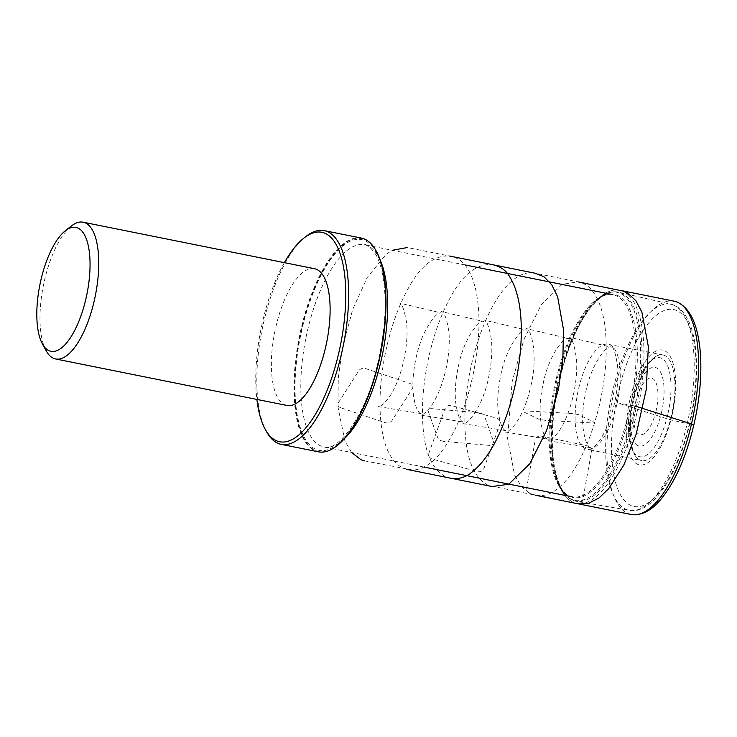 <?xml version="1.0" encoding="UTF-8"?>
<svg xmlns="http://www.w3.org/2000/svg" width="737" height="737" viewBox="0 0 737 737"><rect width="100%" height="100%" fill="white"/><g stroke="black" fill="none" stroke-linecap="round" stroke-linejoin="round"><path stroke-width="0.55" stroke-dasharray="3.69 2.76" d="M671.444 415.723A53.865 20.443 101.4 0 1 641.485 460.533A53.865 20.443 101.4 0 1 639.458 459.777A53.865 20.443 101.4 0 1 632.217 403.719A53.865 20.443 101.4 0 1 660.564 354.819A53.865 20.443 101.4 0 1 662.72 354.902A53.865 20.443 101.4 0 1 671.444 415.723M636.906 412.987A108.79 41.281 101.4 0 1 576.878 503.564A108.79 41.281 101.4 0 1 572.492 502.044A108.79 41.281 101.4 0 1 557.679 388.74A108.79 41.281 101.4 0 1 615.128 289.954A108.79 41.281 101.4 0 1 619.762 290.249A108.79 41.281 101.4 0 1 636.906 412.987M631.112 514.463A108.79 41.281 101.4 0 1 612.272 399.712A108.79 41.281 101.4 0 1 673.996 301.147M314.487 268.71A69.748 26.468 -78.6 0 0 275.896 326.758A69.748 26.468 -78.6 0 0 286.997 405.47M284.381 262.658A106.828 40.535 -78.6 0 0 262.685 321.268A106.828 40.535 -78.6 0 0 256.891 399.417M337.141 445.609A108.579 41.198 101.4 0 1 299.904 336.92A108.579 41.198 101.4 0 1 376.248 251.059M361.379 238.088A109.012 41.364 -78.6 0 0 299.342 336.809A109.012 41.364 -78.6 0 0 318.412 451.836M266.49 431.615A109.012 41.364 101.4 0 1 263.892 321.341A109.012 41.364 101.4 0 1 305.68 236.669M46.182 350.803A69.748 26.468 101.4 0 1 44.515 280.253A69.748 26.468 101.4 0 1 71.259 226.075M443.794 441.371C440.754 440.919 438.755 439.814 437.815 438.054L428.179 411.108C427.893 409.404 429.201 408.593 432.103 408.667L478.506 412.757C481.547 413.208 483.536 414.314 484.485 416.064L494.122 443.02C494.407 444.715 493.099 445.535 490.197 445.461L443.794 441.371M340.853 407.828C338.163 406.658 337.334 404.982 338.338 402.807L358.928 370.518C360.559 368.555 362.862 367.929 365.838 368.657L409.947 383.47C412.628 384.65 413.466 386.317 412.462 388.491L391.872 420.781C390.242 422.743 387.938 423.37 384.963 422.651L340.853 407.828M545.518 420.376L538.94 419.279L522.957 411.522C522.257 411.043 523.316 410.85 526.135 410.96L571.848 413.475L578.434 414.572L594.409 422.329C595.109 422.808 594.059 423.001 591.24 422.891L545.518 420.376M530.769 493.772C527.867 492.804 526.522 490.768 526.743 487.654L535.237 440.118C536.103 437.133 538.056 435.797 541.078 436.083L587.343 445.857C590.245 446.815 591.59 448.861 591.378 451.974L582.875 499.511C582.009 502.487 580.056 503.832 577.034 503.537L530.769 493.772M691.389 424.401L670.421 419.86L617.201 402.715L635.101 406.041M432.103 459.004C429.303 457.88 428.261 455.862 428.962 452.951L444.881 408.888C446.217 406.151 448.4 405.037 451.413 405.534L496.756 418.192C499.557 419.316 500.598 421.334 499.898 424.245L483.988 468.308C482.643 471.044 480.469 472.159 477.447 471.662L432.103 459.004M616.749 404.714A53.58 20.332 101.4 0 1 587.997 449.432A53.58 20.332 101.4 0 1 577.734 392.766A53.58 20.332 101.4 0 1 609.094 344.474A53.58 20.332 101.4 0 1 616.749 404.714M555.836 380.476A103.125 39.135 -78.6 0 0 572.244 496.849A103.125 39.135 -78.6 0 0 630.936 403.461A103.125 39.135 -78.6 0 0 612.889 294.653A103.125 39.135 -78.6 0 0 555.836 380.476M344.566 438.478A103.125 39.135 101.4 0 1 323.921 446.935A103.125 39.135 101.4 0 1 307.513 330.563A103.125 39.135 101.4 0 1 364.566 244.73A103.125 39.135 101.4 0 1 380.347 260.511M558.158 380.716A106.137 40.277 -78.6 0 0 560.691 488.078A106.137 40.277 -78.6 0 0 633.765 412.149A106.137 40.277 -78.6 0 0 598.84 298.273A106.137 40.277 -78.6 0 0 558.158 380.716M630.605 411.32A103.631 39.328 101.4 0 1 559.254 485.462A103.631 39.328 101.4 0 1 556.776 380.633A103.631 39.328 101.4 0 1 596.5 300.134A103.631 39.328 101.4 0 1 630.605 411.32M378.578 360.955A107.482 40.784 -78.6 0 0 342.042 246.6A107.482 40.784 -78.6 0 0 300.263 427.561A107.482 40.784 -78.6 0 0 378.578 360.955M612.484 391.716A105.124 39.89 -78.6 0 0 629.638 510.419A105.124 39.89 -78.6 0 0 687.372 422.845A105.124 39.89 -78.6 0 0 671.066 304.307A105.124 39.89 -78.6 0 0 612.484 391.716M559.134 380.872A106.644 40.471 101.4 0 1 618.564 292.202A106.644 40.471 101.4 0 1 635.11 412.462A106.644 40.471 101.4 0 1 576.527 501.298A106.644 40.471 101.4 0 1 559.134 380.872M656.096 410.73A28.835 10.944 101.4 0 1 635.091 428.593A28.835 10.944 101.4 0 1 646.303 380.052A28.835 10.944 101.4 0 1 656.096 410.73M661.467 412.665A40.12 15.219 -78.6 0 0 656.179 367.735A40.12 15.219 -78.6 0 0 632.89 400.79A40.12 15.219 -78.6 0 0 638.178 445.728A40.12 15.219 -78.6 0 0 661.467 412.665M667.713 414.719A50.54 19.18 101.4 0 1 630.89 446.042A50.54 19.18 101.4 0 1 650.531 360.946A50.54 19.18 101.4 0 1 667.713 414.719M671.822 416.165A58.601 22.239 -78.6 0 0 651.904 353.824A58.601 22.239 -78.6 0 0 629.131 452.472A58.601 22.239 -78.6 0 0 671.822 416.165M689.546 422.927A100.444 38.112 101.4 0 1 616.362 485.167A100.444 38.112 101.4 0 1 655.405 316.062A100.444 38.112 101.4 0 1 689.546 422.927M451.228 478.313L445.903 476.839C433.052 470.28 425.507 454.554 423.259 429.671C421.407 409.901 422.734 388.206 427.23 364.585C432.149 339.61 439.547 317.831 449.413 299.231C461.998 275.104 476.222 263.551 492.076 264.583L494.205 265.007M505.941 430.666C502.514 430.159 499.87 423.231 498.009 409.883C497.235 399.786 498.074 388.685 500.515 376.57C505.204 348.85 521.759 327.2 526.375 330.084L483.776 319.978C486.586 319.784 489.147 326.509 491.468 340.162C492.436 351.245 491.524 363.47 488.714 376.865C482.892 407.524 465.922 426.548 462.956 423.6L505.941 430.666M662.72 354.902L609.094 344.474C612.779 344.483 615.644 352.046 617.689 367.146C618.426 378.588 617.274 391.015 614.243 404.447C609.011 426.732 600.434 441.26 594.925 445.949C591.857 448.621 589.545 449.782 587.997 449.432L641.485 460.533M572.492 502.044C559.825 494.398 552.925 475.476 551.82 445.268C551.248 424.549 553.616 402.734 558.913 379.822C564.533 356.164 572.179 336.008 581.861 319.351C592.612 301.138 603.704 291.336 615.128 289.954M578.14 503.813L576.878 503.564M621.005 290.507L619.762 290.249M639.458 459.777C634.539 457.124 631.517 448.99 630.384 435.374C629.803 425.231 630.725 414.305 633.157 402.586C638.472 375.658 652.236 354.469 660.564 354.819M676.594 301.875L677.239 302.133M590.834 447.718C587.417 447.202 584.782 440.293 582.921 426.99C582.129 416.645 583.013 405.295 585.565 392.922C591.498 362.033 607.905 344.041 611.295 347.164L568.734 337.067C571.838 336.975 574.455 344.548 576.564 359.794C577.163 370.121 576.214 381.296 573.727 393.309C570.235 409.201 565.297 421.905 558.904 431.403C553.533 438.174 549.866 441.251 547.904 440.662L590.834 447.718M535.145 495.181L530.576 493.781L521.556 486.899L514.583 475.052L507.563 438.368L512.141 381.655L524.044 339.131L541.142 304.961L562.138 284.325L578.038 281.856M351.586 452.5L344.898 440.947L337.997 407.082L338.265 378.367L342.419 347.532L352.701 309.439L367.256 277.471L386.087 254.348L392.231 250.294M421.14 413.623C417.05 413.632 410.712 397.031 413.623 372.876C415.189 358.928 418.478 346.104 423.508 334.414C431.256 319.204 437.281 312.073 441.564 313.032L399.003 302.944C401.729 302.649 404.272 309.328 406.64 322.981C407.625 333.962 406.741 346.095 403.996 359.38C400.403 375.677 395.262 388.592 388.583 398.127C383.397 404.42 379.933 407.229 378.173 406.548L421.14 413.623M364.456 460.874L413.125 470.132C425.931 468.972 437.649 459.446 448.271 441.546C471.1 404.889 483.988 337.832 477.152 297.545C475.319 285.348 472.021 275.555 467.249 268.157C463.361 261.948 458.119 258.033 451.523 256.421L407.34 247.54M488.327 485.361C475.476 478.801 467.931 463.066 465.673 438.165C463.822 418.413 465.139 396.727 469.635 373.106C481.51 314.082 508.668 268.268 534.518 273.114L578.305 281.912C583.75 283.091 588.181 285.744 591.59 289.871C601.152 301.755 606.017 320.632 606.183 346.501C607.214 396.782 585.749 466.963 557.642 488.622C550.944 494.14 543.851 496.406 536.37 495.411L488.327 485.361M548.337 439.215C542.368 439.123 536.407 412.223 543.049 384.382C547.886 357.196 563.823 336.09 568.642 338.569L525.978 328.545C530.465 326.952 538.6 353.668 531.018 385.267C527.25 402.061 521.943 415.115 515.099 424.438C510.29 430.076 506.982 432.601 505.186 432.002L548.337 439.215M406.732 469.358L403.471 468.308C389.505 461.509 381.748 442.974 380.209 412.72C379.417 395.014 380.946 376.119 384.788 356.054C389.956 329.872 397.796 307.292 408.289 288.314C420.541 265.771 434.323 255.011 449.607 256.043M463.343 422.08C459.87 421.195 457.281 414.286 455.549 401.361C454.757 391.015 455.641 379.675 458.193 367.321C463.895 336.579 480.948 318.227 483.794 321.544L441.15 311.484C444.162 311.539 446.76 318.402 448.934 332.092C449.8 342.438 448.999 353.88 446.53 366.427C443.121 382.614 438.174 395.594 431.67 405.378C426.262 412.398 422.485 415.594 420.348 414.959L463.343 422.08M464.826 264.887L364.566 244.73C366.833 244.002 370.628 247.346 375.953 254.781C378.772 259.765 380.992 266.343 382.623 274.523C387.036 298.992 385.589 327.735 378.284 360.771C367.339 413.162 338.117 452.739 323.921 446.935L424.171 467.092M572.244 496.849C567.343 495.927 563.013 492.132 559.254 485.462L560.691 488.078C564.837 495.669 570.116 500.082 576.527 501.298L629.638 510.419C634.649 511.542 643.161 510.391 653.682 500.432C669.445 484.052 681.541 458.294 689.97 423.158C696.327 394.921 698.096 369.255 695.295 346.178C694.134 337.316 692.218 329.66 689.546 323.211C683.614 309.522 676.078 305.192 671.066 304.307L618.564 292.202C612.18 290.848 605.602 292.875 598.84 298.273L596.5 300.134C602.544 295.436 608.007 293.612 612.889 294.653"/><path stroke-width="1.11" d="M621.005 290.507L673.996 301.147A108.79 41.281 101.4 0 1 676.594 301.875A108.79 41.281 101.4 0 1 691.49 423.959A108.79 41.281 101.4 0 1 633.792 514.804A108.79 41.281 101.4 0 1 631.112 514.463L578.14 503.813M55.616 358.965L286.997 405.47A69.748 26.468 -78.6 0 0 326.684 342.309A69.748 26.468 -78.6 0 0 314.487 268.71L83.106 222.196A69.748 26.468 101.4 0 1 95.313 295.795A69.748 26.468 101.4 0 1 55.616 358.965A69.748 26.468 101.4 0 1 46.182 350.803L42.424 343.967A63.207 23.989 -78.6 0 0 86.938 294.109A63.207 23.989 -78.6 0 0 65.142 230.93A63.207 23.989 -78.6 0 0 40.913 280.023A63.207 23.989 -78.6 0 0 42.424 343.967M256.891 399.417A106.828 40.535 -78.6 0 0 265.237 429.33A106.828 40.535 -78.6 0 0 340.485 345.082A106.828 40.535 -78.6 0 0 303.644 238.291A106.828 40.535 -78.6 0 0 284.381 262.658M376.248 251.059A108.579 41.198 101.4 0 1 376.367 251.289A108.579 41.198 101.4 0 1 378.965 361.121A108.579 41.198 101.4 0 1 337.343 445.452A108.579 41.198 101.4 0 1 337.141 445.609M281.23 444.356L318.412 451.836A109.012 41.364 -78.6 0 0 336.938 445.774A109.012 41.364 -78.6 0 0 378.726 361.102A109.012 41.364 -78.6 0 0 376.119 250.829A109.012 41.364 -78.6 0 0 361.379 238.088L324.197 230.617A109.012 41.364 101.4 0 1 341.544 353.631A109.012 41.364 101.4 0 1 281.23 444.356A109.012 41.364 101.4 0 1 266.49 431.615L265.237 429.33M303.644 238.291L305.68 236.669A109.012 41.364 101.4 0 1 324.197 230.617M65.142 230.93L71.259 226.075A69.748 26.468 101.4 0 1 83.106 222.196M635.101 406.041L690.818 423.72L693.821 424.88L691.389 424.401M380.347 260.511A103.125 39.135 101.4 0 1 380.983 361.102A103.125 39.135 101.4 0 1 344.566 438.478M494.205 265.007L535.08 273.215L544.007 276.762L551.829 284.878L557.623 296.744L563.437 329.338L562.902 358.21L558.508 389.016L546.596 430.528L529.792 463.711L508.742 484.255L492.132 486.54L451.228 478.313M676.594 301.875C689.758 307.467 697.617 323.727 700.15 350.646C702.048 373.217 700.003 397.75 694.005 424.226C686.193 457.216 674.899 482.551 660.122 500.211C651.913 509.875 643.134 514.739 633.792 514.804M578.038 281.856L623.401 291.133L627.583 292.985L635.865 300.714L641.835 311.954L648.348 346.62L646.22 389.597L636.215 434.084L623.806 465.102L608.679 488.695L598.923 498.028L588.402 503.389L576.73 503.546L535.145 495.181M364.456 460.874L361.102 459.796L351.586 452.5M392.231 250.294L407.34 247.54M449.607 256.043L491.938 264.537C500.091 266.177 505.96 270.175 509.562 276.522C519.088 292.036 522.819 315.362 520.755 346.501C519.143 368.647 514.868 390.324 507.94 411.541C497.982 441.288 485.646 461.767 470.915 472.97C464.798 477.668 458.009 479.418 450.565 478.193L406.732 469.358M612.889 294.653L464.826 264.887M572.244 496.849L424.171 467.092M376.367 251.289L376.119 250.829"/></g></svg>
